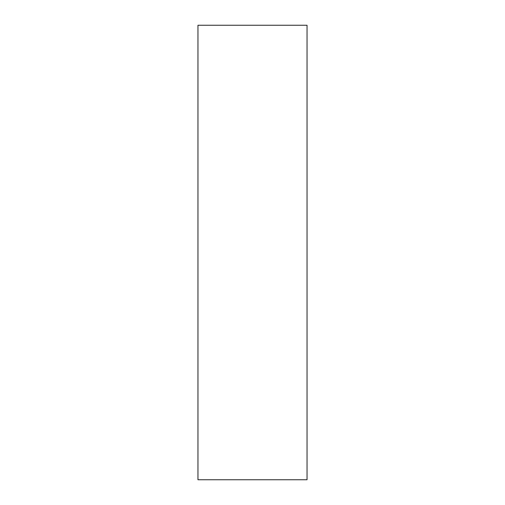 <?xml version="1.0" encoding="UTF-8"?>
<svg xmlns="http://www.w3.org/2000/svg" width="505" height="505" viewBox="0 0 505 505"><rect width="100%" height="100%" fill="white"/><g stroke="black" fill="none" stroke-linecap="round" stroke-linejoin="round"><path stroke-width="0.38" stroke-dasharray="2.52 1.89" d="M307.04 479.75L307.04 25.25M197.96 479.75L197.96 25.25"/><path stroke-width="0.76" d="M307.04 25.25L307.04 479.75L197.96 479.75L197.96 25.25L307.04 25.25"/></g></svg>
